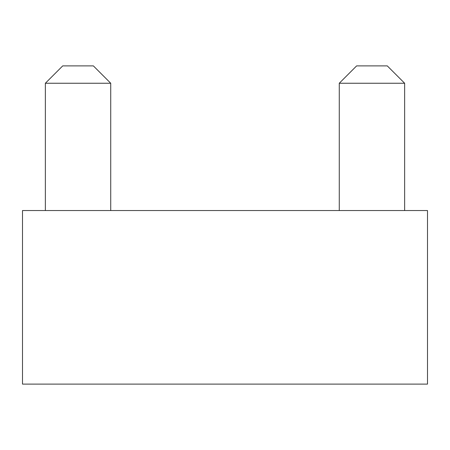 <?xml version="1.0" encoding="UTF-8"?>
<svg xmlns="http://www.w3.org/2000/svg" width="450" height="450" viewBox="0 0 450 450"><rect width="100%" height="100%" fill="white"/><g stroke="black" fill="none" stroke-linecap="round" stroke-linejoin="round"><path stroke-width="0.67" d="M427.5 210.538L22.5 210.538L22.5 384.109L427.5 384.109L427.5 210.538M404.646 83.25L339.266 83.25L356.625 65.891L387.287 65.891L404.646 83.25L404.646 210.538M339.266 83.25L339.266 210.538M110.734 83.25L45.354 83.25L62.713 65.891L93.375 65.891L110.734 83.25L110.734 210.538M45.354 83.25L45.354 210.538"/></g></svg>
